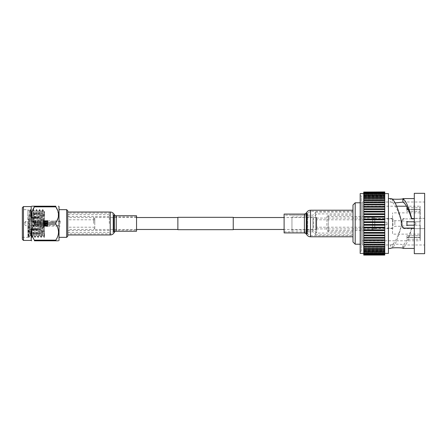 <?xml version="1.0" encoding="UTF-8"?>
<svg xmlns="http://www.w3.org/2000/svg" width="447" height="447" viewBox="0 0 447 447"><rect width="100%" height="100%" fill="white"/><g stroke="black" fill="none" stroke-linecap="round" stroke-linejoin="round"><path stroke-width="0.34" stroke-dasharray="2.23 1.68" d="M177.867 217.521L177.867 229.479L177.867 217.521M136.542 217.521L94.792 217.521L94.792 229.479L94.792 217.521M136.542 229.479L94.792 229.479M316.32 229.479L316.32 217.521L316.32 229.479L284.102 229.479M316.32 217.521L284.102 217.521M233.245 217.521L233.245 229.479L233.245 217.521M233.245 229.68L233.245 217.32M177.867 229.68L177.867 217.32M60.233 223.5L60.233 220.896L60.233 223.5M36.972 223.5L36.972 225.472L36.972 223.5M52.768 221.868C51.338 221.494 51.338 221.494 52.768 221.868C51.338 221.494 51.338 221.494 52.768 221.868C54.193 221.494 54.193 221.494 52.768 221.868C54.193 221.494 54.193 221.494 52.768 221.868M52.768 221.142C51.338 220.874 51.338 220.874 52.768 221.142C51.338 220.874 51.338 220.874 52.768 221.142C54.199 220.874 54.199 220.874 52.768 221.142C54.199 220.874 54.199 220.874 52.768 221.142M40.688 223.5L40.688 220.896L40.688 223.5M47.762 223.578L43.331 223.578L43.331 220.896L43.331 223.5L43.331 223.204L47.762 223.182L43.331 222.969L43.331 222.606L47.762 222.606L43.331 222.377L43.331 222.042L47.762 222.042L43.331 221.841L43.331 221.544L47.762 221.544L43.331 221.131L47.762 220.997L43.331 220.824L47.762 220.812L43.331 220.919L47.762 221.131L43.331 221.265L47.762 221.528L43.331 221.712L43.331 222.025L47.762 222.025L43.331 222.232L43.331 222.584L47.762 222.584L43.331 222.813L43.331 223.182L47.762 223.204L43.331 223.422L43.331 223.796L47.762 223.796L47.762 220.896L47.762 226.104L47.762 222.813M29.351 211.118L27.887 209.654L27.887 213.8L29.888 233.01L29.329 211.124L28.373 236.86L27.887 223.5L27.887 237.346L27.887 223.5L28.658 237.346L30.195 209.654L31.703 237.318L33.274 209.654L34.777 237.318L36.352 209.654L37.855 237.318L39.392 209.682L40.934 237.318L42.471 209.682L44.007 237.318L44.504 231.585L44.504 237.24L44.504 211.487L44.504 231.585M40.012 223.5L40.012 220.343L40.012 223.5M35.089 223.5L35.089 221.231L35.089 223.5M35.419 223.5L35.419 220.896L35.419 223.5M24.563 223.5L24.563 222.556L24.563 223.5M25.675 223.5L25.675 221.449L25.675 223.5M43.331 220.684L47.762 220.824L43.331 220.589M47.762 220.684L47.762 220.997M47.762 220.919L47.762 221.371M47.762 221.712L47.762 222.025M43.331 222.025L47.762 222.232L47.762 222.584M47.762 223.422L47.762 224.031L43.331 224.031L43.331 224.394L47.762 224.394L43.331 224.623L43.331 224.958L47.762 224.958L43.331 225.159L43.331 225.456L47.762 225.456L43.331 225.869L47.762 225.869L43.331 225.735L47.762 225.472L43.331 225.288L43.331 224.975L47.762 224.975L43.331 224.768L43.331 224.416L47.762 224.416L43.331 224.187L43.331 223.818L47.762 223.818L47.762 224.187M47.762 224.031L47.762 224.394M47.762 224.623L47.762 224.958L43.331 225.159M47.762 225.159L47.762 225.456M47.762 225.629L47.762 226.003L43.331 226.003L47.762 226.081M47.762 226.003L47.762 226.411L43.331 226.411L47.762 226.316M47.762 225.288L47.762 224.975M43.331 224.975L47.762 224.768L47.762 224.416M47.762 222.969L47.762 222.606M47.762 222.377L47.762 222.042L43.331 221.841M47.762 221.841L47.762 221.544M47.762 220.734L43.331 220.572L47.762 220.589M43.331 223.5L43.331 226.104L43.331 223.5M43.331 220.919L47.762 220.812M43.331 223.422L43.331 222.969M43.331 224.031L43.331 223.578M43.331 226.081L43.331 226.411M43.331 226.227L47.762 226.227M43.331 220.773L47.762 220.773M43.331 220.857L47.762 220.857M43.331 220.963L47.762 220.963M43.331 221.231L47.762 221.231M43.331 221.595L47.762 221.595M43.331 222.55L47.762 222.55M43.331 223.103L47.762 223.103M43.331 223.673L47.762 223.673M43.331 224.238L47.762 224.238M43.331 225.243L47.762 225.243M43.331 225.64L47.762 225.64M43.331 225.942L47.762 225.942M43.331 226.143L47.762 226.143M43.331 226.188L47.762 226.188M43.331 226.037L47.762 226.037M43.331 225.769L47.762 225.769M43.331 225.405L47.762 225.405M43.331 224.45L47.762 224.45M43.331 223.897L47.762 223.897M43.331 223.327L47.762 223.327M43.331 222.762L47.762 222.762M43.331 221.757L47.762 221.757M43.331 221.36L47.762 221.36M43.331 221.058L47.762 221.058M67.765 236.239L67.765 210.76M109.303 223.5L109.303 214.638L109.303 223.5M33.424 223.5L33.424 214.582L33.424 223.5M42.163 223.5L42.163 226.104L42.163 223.5M94.792 223.5L94.792 218.739L94.792 223.5M93.686 223.5L93.686 217.628L93.686 223.5M66.659 209.654L66.659 237.346M44.504 223.5L44.504 213.806L44.504 223.5M22.35 207.682L22.35 223.5L22.35 209.654L27.887 209.654L27.887 223.5M23.456 240.425L23.456 206.575M59.015 240.425L59.015 206.575M57.808 240.804L58.557 240.804M34.413 240.14L34.413 240.804L55.814 240.804L55.814 240.14L34.413 240.14C30.837 234.837 30.837 229.512 34.413 224.165L55.814 224.165C59.384 229.473 59.384 234.798 55.814 240.14M55.814 224.165L55.814 222.835L34.413 222.835L34.413 224.165M31.212 206.575L31.212 240.425M27.887 213.8L29.044 237.346L30.58 209.654L32.117 237.346L33.659 209.654L35.196 237.346L36.732 209.654L38.274 237.346L39.811 209.654L41.347 237.346L42.89 209.654L43.655 223.5C43.935 232.876 44.214 237.435 44.504 237.189M22.35 209.654L22.35 239.318M44.041 237.346L44.46 237.318M55.814 206.86L55.814 206.196L34.413 206.196L34.413 206.86L55.814 206.86M32.419 206.196L31.67 206.196M57.803 210.76L58.35 216.968L55.814 222.835M34.413 222.835L31.966 217.398L32.162 211.543M29.888 233.01L30.195 235.345L30.452 233.759L31.737 211.654L33.274 235.345L34.81 211.654L36.352 235.345L37.889 211.654L39.425 235.345L40.962 211.654L42.504 235.345L43.784 213.241L44.08 211.688L44.504 216.583M29.888 225.422L30.323 233.759L30.58 235.345L30.837 233.759L32.117 211.654L33.659 235.345L35.196 211.654L36.732 235.345L38.274 211.654L39.811 235.345L41.347 211.654L42.89 235.345L44.387 211.688M419.996 234.133L419.996 212.867L419.996 234.133L392.527 234.133L392.527 212.867L392.527 234.133M419.996 212.867L392.527 212.867M374.804 229.037L374.804 217.963L374.804 229.037L372.591 229.037L372.591 217.963L372.591 229.037M374.804 217.963L372.591 217.963M372.591 230.423L372.591 216.577L372.591 230.423L326.902 230.423L326.902 216.577L326.902 230.423L328.282 231.809L352.985 231.809L352.985 215.191L352.985 231.809M372.591 216.577L326.902 216.577L328.282 215.191L328.282 231.809L328.282 215.191L352.985 215.191M360.187 244.213L361.293 244.213L361.293 202.787L361.293 244.213M360.187 202.787L361.293 202.787M361.293 251.192L361.293 195.808L361.293 251.192L360.187 251.192L360.187 195.808L360.187 251.192M361.293 195.808L360.187 195.808M392.315 198.96L392.611 202.525L390.589 202.01L390.589 198.58M402.848 198.697L403.328 198.58L403.328 202.01L424.65 202.01L424.65 218.505L424.65 202.01M362.4 202.01L362.4 244.99L362.4 202.01L390.589 202.01L395.249 202.904M402.909 202.133L403.328 202.01L402.909 202.133M419.996 208.436L419.996 209.682L420.219 208.436M420.219 206.218L420.219 207.749L420.219 206.218L406.591 206.218M396.679 206.218L362.4 206.218L362.4 240.782L362.4 206.218M420.219 240.782L419.996 235.603L406.926 235.603L406.926 237.53L406.926 235.603L419.996 235.603L419.996 225.215L419.996 237.318L406.926 237.318L406.926 235.603L406.926 237.318L419.996 237.318L419.996 238.564L420.219 237.318L420.219 239.251L406.926 239.251L406.926 237.318L406.926 239.251L406.926 237.53L406.926 239.251L420.219 239.251L420.219 240.782L362.4 240.782M406.926 237.53L420.219 237.53L420.219 225.215L420.219 237.53L420.219 225.215L420.219 237.53L406.926 237.53M414.291 225.215L406.926 225.215L406.926 221.785L420.219 221.785L420.219 209.47L420.219 221.785L414.291 221.785M408.133 209.47L420.219 209.47L420.219 211.397L420.219 209.47L406.926 209.47L406.926 207.749L420.219 207.749L407.368 207.749M411.614 218.505L424.65 218.348L424.65 228.652L404.211 228.652L424.65 228.652L424.65 218.348L411.486 218.348M401.998 222.975L401.875 223.936C398.685 236.876 395.494 244.911 392.315 248.04L392.611 244.475C395.684 241.514 398.758 234.686 401.836 223.997L401.998 220.689C402.127 219.36 402.864 218.628 404.211 218.505M392.611 244.475L390.589 244.99C390.197 243.945 403.719 243.945 403.328 244.99L424.65 244.99L424.65 228.495L424.65 244.99M362.4 244.99L390.589 244.99L390.589 248.42L392.315 248.04M411.447 228.495C408.603 237.877 405.753 243.336 402.909 244.867L402.848 248.303C405.831 246.442 408.815 239.704 411.793 228.087L411.486 228.652L424.65 228.652L411.486 228.652M403.328 248.42L403.328 244.99L402.909 244.867M414.291 228.087L414.291 248.42L414.291 218.913L414.291 228.087L411.793 228.087M404.211 218.913C402.535 219.399 401.797 220.583 401.998 222.466L401.998 220.689L402.646 219.002L404.211 218.354L404.211 218.913L414.291 218.913L414.291 198.58L414.291 218.913M384.772 255.069L384.772 191.931M384.772 246.146L363.729 246.146L363.729 244.045L384.772 244.168L363.729 244.185L363.729 242.011L384.772 242.073L363.729 242.078L363.729 191.931M363.729 246.146L384.772 245.917L363.729 245.917L363.729 247.94L384.772 247.94M384.772 249.56L363.729 249.56L363.729 247.94M384.772 250.985L363.729 250.985L363.729 249.56M384.772 252.214L363.729 252.214L363.729 250.985M384.772 253.231L384.772 254.516L384.772 252.499L384.772 253.231L363.729 253.231L363.729 252.214M384.772 254.03L384.772 253.706L384.772 254.03L363.729 254.03L363.729 253.231M384.772 254.606L384.772 253.645L384.772 254.606L363.729 254.606L363.729 253.879L363.729 254.952L363.729 254.03M384.772 254.952L384.772 254.483L384.772 254.952L363.729 254.952L363.729 253.645L363.729 254.606M384.772 253.404L384.772 193.596L384.772 253.404M388.432 198.58L388.432 248.42L388.432 198.58M401.998 223.047L401.998 222.466M363.729 253.404L363.729 193.596L363.729 253.404M374.804 218.516L374.804 228.484L374.804 218.516L392.527 218.516L392.527 228.484L392.527 218.516M374.804 228.484L392.527 228.484M419.996 221.785L419.996 211.397L419.996 225.215L419.996 221.785L406.926 221.785L419.996 221.785M352.985 205L352.985 242M360.187 253.404L360.187 193.596M424.65 253.684L424.65 193.316M414.291 253.684L414.291 193.316M388.432 253.404L388.432 193.596M384.772 192.048L384.772 193.121L384.772 192.048L363.729 192.048L363.729 193.355L363.729 192.048M384.772 192.394L384.772 193.355L384.772 192.394L363.729 192.394M384.772 192.97L384.772 193.814L384.772 192.97L363.729 192.97L363.729 193.814L363.729 192.97M384.772 193.769L384.772 194.501L384.772 193.769L363.729 193.769M384.772 194.786L384.772 195.406L384.772 194.786L363.729 194.786M384.772 196.015L384.772 196.529L384.772 196.015L363.729 196.015M384.772 197.44L384.772 197.853L384.772 197.546L363.729 197.546L384.772 197.44M384.772 199.06L384.772 199.379L363.729 199.127L384.772 199.06M384.772 200.854L363.729 200.893L384.772 200.854M384.772 202.815L363.729 202.832L384.772 202.815M384.772 204.922L363.729 204.927L384.772 204.922M363.729 244.045L384.772 244.045L363.729 244.045M363.729 242.011L384.772 242.011L363.729 242.011M363.729 207.162L384.772 207.162M363.729 204.989L384.772 204.989L363.729 204.989M363.729 202.955L384.772 202.955L363.729 202.955M363.729 201.083L384.772 201.083L363.729 201.083M363.729 199.379L384.772 199.379L363.729 199.379M363.729 197.853L384.772 197.853L363.729 197.853M363.729 196.529L384.772 196.529L363.729 196.529M363.729 195.406L384.772 195.406L363.729 195.406M363.729 194.501L384.772 194.501L363.729 194.501M363.729 193.814L384.772 193.814L363.729 193.791M363.729 193.355L384.772 193.355L363.729 193.355M363.729 193.121L384.772 193.121L363.729 193.121M363.729 209.459L384.772 209.459M363.729 211.861L384.772 211.861M363.729 214.359L384.772 214.359M363.729 216.918L384.772 216.918M363.729 219.533L384.772 219.533M363.729 222.176L384.772 222.176M363.729 224.824L384.772 224.824M363.729 227.467L384.772 227.467M363.729 230.082L384.772 230.082M363.729 232.641L384.772 232.641M363.729 235.139L384.772 235.139M363.729 237.541L384.772 237.541M363.729 239.838L384.772 239.838M363.729 247.621L384.772 247.621L363.729 247.621M363.729 249.147L384.772 249.147L363.729 249.147M363.729 250.471L384.772 250.471L363.729 250.471M363.729 251.594L384.772 251.594L363.729 251.594M363.729 252.499L384.772 252.499L363.729 252.499M363.729 253.186L384.772 253.186L363.729 253.209M363.729 253.645L384.772 253.645L363.729 253.645M363.729 253.879L384.772 253.879L363.729 253.879M392.611 202.525C395.684 205.486 398.758 212.314 401.836 223.003L401.998 226.311C402.127 227.64 402.864 228.372 404.211 228.495M406.926 225.215L419.996 225.215L406.926 225.215L406.926 221.785L406.926 225.215M406.926 211.397L406.926 209.47L406.926 211.397L419.996 211.397L419.996 209.682L419.996 211.397L406.926 211.397L406.926 209.682L419.996 209.682L406.926 209.682L406.926 211.397M406.926 207.749L406.926 209.47M355.197 244.213L355.197 202.787M372.591 222.897L372.591 224.774L372.591 222.897M386.99 222.897L386.99 224.774L386.99 222.897M415.788 223.763L415.788 222.947L415.788 223.763M414.285 224.098L414.285 222.243L414.285 224.098M401.093 224.813L401.093 220.729L401.093 224.813M394.857 224.813L394.857 220.729L394.857 224.813M392.969 225.679L392.969 218.901L392.969 225.679M374.804 225.679L374.804 218.901L374.804 225.679M374.804 225.813L374.804 218.628L374.804 225.813M372.591 225.813L372.591 218.628L372.591 225.813M316.32 220.449L316.32 227.21L316.32 220.449M372.591 220.449L372.591 227.21L372.591 220.449M316.32 227.959L316.32 218.075L316.32 227.959M372.591 227.959L372.591 218.075L372.591 227.959M316.666 217.348L316.666 233.083L316.666 217.348M313.621 227.696L313.621 216.963L313.621 227.696M291.952 227.696L291.952 216.963L291.952 227.696M352.985 229.652L352.985 213.917L352.985 229.652M312.889 218.17L312.889 231.809L312.889 218.17M315.655 230.607L315.655 212.426L315.655 230.607M291.952 218.17L291.952 231.809L291.952 218.17M315.655 216.214L315.655 234.854L315.655 216.214M352.985 216.214L352.985 234.854L352.985 216.214M136.542 230.144L136.542 216.856L136.542 230.144L116.231 230.144A3.325 3.325 0 0 0 113.415 231.708L113.415 215.292L113.415 231.708L113.046 232.295A3.325 3.325 0 0 1 110.23 233.859L67.765 233.859L67.765 213.141L67.765 233.859M136.542 216.856L116.231 216.856A3.325 3.325 0 0 1 113.415 215.292L113.046 214.705A3.325 3.325 0 0 0 110.23 213.141L67.765 213.141M67.765 234.966L67.765 212.034L67.765 234.966M136.542 215.745L136.542 231.255M352.985 211.459L352.985 235.686L352.985 211.459M284.102 215.292L284.102 231.809L284.102 215.292M352.985 236.636L352.985 210.207L352.985 236.636M284.102 232.915L284.102 214.085M34.201 223.5L34.201 213.806L34.201 223.5M401.998 224.534L401.998 226.311L402.646 227.998L404.211 228.646L404.211 228.087M384.772 246.107L363.729 246.107L384.772 246.107M384.772 247.873L363.729 247.873L384.772 247.873M384.772 249.454L363.729 249.454L384.772 249.454M384.772 250.84L363.729 250.84L384.772 250.84M384.772 252.013L363.729 252.013L384.772 252.013M384.772 252.974L363.729 252.974L384.772 252.974M384.772 253.706L363.729 253.706L384.772 253.706M384.772 254.209L363.729 254.209L384.772 254.209M384.772 254.483L363.729 254.483L384.772 254.483M384.772 254.516L363.729 254.516L384.772 254.516M384.772 254.315L363.729 254.315L384.772 254.315M384.772 252.315L363.729 252.315M384.772 251.203L363.729 251.203M384.772 249.879L363.729 249.879M384.772 248.353L363.729 248.353M384.772 246.643L363.729 246.643M384.772 244.755L363.729 244.755M384.772 242.699L363.729 242.699M384.772 240.503L363.729 240.503M384.772 196.16L363.729 196.16L384.772 196.16M384.772 194.987L363.729 194.987L384.772 194.987M384.772 194.026L363.729 194.026L384.772 194.026M384.772 193.294L363.729 193.294L384.772 193.294M384.772 192.791L363.729 192.791L384.772 192.791M384.772 192.685L363.729 192.685L384.772 192.685M384.772 192.517L363.729 192.517L384.772 192.517M384.772 192.484L363.729 192.484L384.772 192.484M384.772 194.685L363.729 194.685M384.772 195.797L363.729 195.797M384.772 197.121L363.729 197.121M384.772 197.546L363.729 197.546M384.772 198.647L363.729 198.647M384.772 199.127L363.729 199.127M384.772 200.357L363.729 200.357M384.772 200.893L363.729 200.893M384.772 202.245L363.729 202.245M384.772 204.301L363.729 204.301M384.772 206.497L363.729 206.497M384.772 208.822L363.729 208.822M384.772 209.526L363.729 209.526M384.772 211.263L363.729 211.263M384.772 211.99L363.729 211.99M384.772 213.795L363.729 213.795M384.772 214.549L363.729 214.549M384.772 216.398L363.729 216.398M384.772 217.169L363.729 217.169M384.772 219.058L363.729 219.058M384.772 219.84L363.729 219.84M384.772 221.751L363.729 221.751M384.772 222.539L363.729 222.539M384.772 224.461L363.729 224.461M384.772 225.249L363.729 225.249M384.772 227.16L363.729 227.16M384.772 227.942L363.729 227.942M384.772 229.831L363.729 229.831M384.772 230.602L363.729 230.602M384.772 232.451L363.729 232.451M384.772 233.205L363.729 233.205M384.772 235.01L363.729 235.01M384.772 235.737L363.729 235.737M384.772 237.474L363.729 237.474M384.772 238.178L363.729 238.178M384.772 242.073L363.729 242.073M384.772 244.168L363.729 244.168M110.23 213.141L110.23 233.859L110.23 213.141M113.046 214.705L113.046 232.295L113.046 214.705M116.231 230.144L116.231 216.856L116.231 230.144M116.231 215.745L116.231 231.255M114.354 214.705L114.354 232.295M113.985 214.119L113.985 232.881M110.23 212.034L110.23 234.966M310.52 211.459L310.52 235.686L310.52 211.459M307.704 213.001L307.704 234.122L307.704 213.001M307.234 213.744L307.234 233.368L307.234 213.744M304.413 231.708L304.413 215.191L304.413 231.708M310.52 236.793L310.52 210.207M306.765 234.709L306.765 212.291M306.29 233.954L306.29 213.046M304.413 232.915L304.413 214.085M36.972 225.472L60.233 225.472M47.762 220.896L51.662 220.896L51.662 221.528L36.972 221.528M40.012 220.343L40.688 220.896L43.331 220.896M35.089 221.231L35.419 220.896L40.012 220.896M24.563 222.556L25.675 221.449L35.089 221.449M60.233 221.528L53.875 221.528L53.875 220.896L60.233 220.896M47.762 226.104L60.233 226.104M35.089 225.769L35.419 226.104L40.012 226.104M24.563 224.444L25.675 225.551L35.089 225.551M43.331 226.104L40.688 226.104L40.012 226.657M109.303 230.479L67.765 230.479M109.303 214.638L67.765 214.638M109.303 232.362L67.765 232.362M109.303 216.521L67.765 216.521M42.163 226.104L33.424 226.104M94.792 218.739L93.686 217.628L67.765 217.628M94.792 227.21L67.765 227.21M44.504 213.806L34.201 213.806L33.424 214.582M28.373 236.86L27.887 237.346L22.35 237.346M41.347 237.346L40.962 237.346M38.274 237.346L37.889 237.346M35.196 237.346L34.81 237.346M32.117 237.346L31.737 237.346M29.044 237.346L28.658 237.346M42.89 209.654L42.504 209.654M39.811 209.654L39.425 209.654M36.732 209.654L36.352 209.654M33.659 209.654L33.274 209.654M30.58 209.654L30.195 209.654M29.077 237.318L30.234 235.312M30.614 209.682L31.771 211.688M32.15 237.318L33.313 235.312M33.693 209.682L34.849 211.688M35.229 237.318L36.386 235.312M36.766 209.682L37.928 211.688M38.308 237.318L39.465 235.312M39.844 209.682L41.001 211.688M41.381 237.318L42.543 235.312M42.923 209.682L44.08 211.688M30.58 235.345L30.195 235.345M32.117 211.654L31.737 211.654M33.659 235.345L33.274 235.345M35.196 211.654L34.81 211.654M36.732 235.345L36.352 235.345M38.274 211.654L37.889 211.654M39.811 235.345L39.425 235.345M41.347 211.654L40.962 211.654M42.89 235.345L42.504 235.345M44.426 211.654L44.041 211.654M44.007 237.318L42.851 235.312M42.471 209.682L41.308 211.688M40.934 237.318L39.772 235.312M39.392 209.682L38.235 211.688M37.855 237.318L36.693 235.312M36.319 209.682L35.157 211.688M34.777 237.318L33.62 235.312M33.24 209.682L32.083 211.688M31.703 237.318L30.541 235.312M30.161 209.682L29.329 211.124M28.625 237.318L28.357 236.849M33.424 232.418L34.201 233.194L44.504 233.194M94.792 219.79L67.765 219.79M94.792 228.261L93.686 229.372L67.765 229.372M42.163 220.896L33.424 220.896M386.99 222.226L372.591 222.226M415.788 224.053L414.285 224.757L401.093 226.271L394.857 226.271L392.969 228.099L374.804 228.099M374.804 228.372L372.591 228.372M374.804 218.628L372.591 218.628M415.788 222.947L414.285 222.243L401.093 220.729L394.857 220.729L392.969 218.901L374.804 218.901M386.99 224.774L372.591 224.774M372.591 227.21L316.32 227.21M316.32 218.075L372.591 218.075M316.32 228.925L372.591 228.925M372.591 219.79L316.32 219.79M291.952 216.963L313.621 216.963L316.666 213.917L352.985 213.917M291.952 231.809L312.889 231.809L315.655 234.574M315.655 234.854L352.985 234.854M315.655 212.146L352.985 212.146M291.952 215.191L312.889 215.191L315.655 212.426M291.952 230.037L313.621 230.037L316.666 233.083L352.985 233.083M284.102 231.809L304.413 231.809L310.52 235.686L352.985 235.686M352.985 211.314L310.52 211.314L304.413 215.191L284.102 215.191"/><path stroke-width="0.67" d="M177.867 217.521L136.542 217.521M177.867 229.479L136.542 229.479M233.245 217.32L233.245 229.68L177.867 229.68L177.867 217.32L233.245 217.32M284.102 217.521L233.245 217.521M284.102 229.479L233.245 229.479M67.765 210.76L67.765 236.239L66.659 237.346L66.659 209.654L67.765 210.76M23.456 240.425L22.35 239.318L22.35 207.682L23.456 206.575L23.456 240.425L31.212 240.425L31.212 206.575L31.67 206.196M58.557 206.196L59.015 206.575L59.015 240.425L58.557 240.804M34.413 224.165L34.413 222.835L55.814 222.835L55.814 224.165L34.413 224.165C30.837 229.473 30.837 234.798 34.413 240.14L55.814 240.14C59.384 234.837 59.384 229.512 55.814 224.165M55.814 240.14L55.814 240.804L57.808 240.804M55.814 240.804C59.384 240.804 59.384 240.804 55.814 240.804L34.413 240.804C30.837 240.804 30.837 240.804 34.413 240.804C30.837 240.804 30.837 240.804 34.413 240.804L34.413 240.14M55.814 206.196L55.814 206.86L34.413 206.86L34.413 206.196L55.814 206.196C59.384 206.196 59.384 206.196 55.814 206.196C59.384 206.196 59.384 206.196 55.814 206.196M55.814 222.835C59.384 217.527 59.384 212.202 55.814 206.86L57.803 210.76M32.162 211.543L34.413 206.86C30.837 212.163 30.837 217.488 34.413 222.835M34.413 206.196C30.837 206.196 30.837 206.196 34.413 206.196L32.419 206.196M355.197 244.213L352.985 242L352.985 205L355.197 202.787L355.197 244.213L360.187 244.213M355.197 202.787L360.187 202.787M414.291 228.087L404.211 228.087C402.535 227.601 401.797 226.417 401.998 224.534L401.875 223.064C398.685 210.124 395.494 202.089 392.315 198.96L390.589 198.58C390.192 199.474 403.725 199.474 403.328 198.58L414.291 198.58M395.249 202.904L402.909 202.133L402.848 198.697L403.328 198.58M406.591 206.218L396.679 206.218M414.291 221.785L406.926 221.785L406.926 225.215L414.291 225.215M406.926 209.47L406.926 207.749L406.926 209.47L408.133 209.47M406.926 207.749L407.368 207.749M414.291 218.913L411.793 218.913L411.447 218.505C408.603 209.123 405.753 203.664 402.909 202.133M363.729 200.893L363.729 222.176L384.772 222.176L384.772 242.078L363.729 242.078L363.729 255.069L384.772 255.069L363.729 254.952M384.772 242.078L384.772 244.185L363.729 244.185M384.772 244.185L384.772 246.146L363.729 246.146M384.772 246.146L384.772 247.94L363.729 247.94M384.772 247.94L384.772 249.56L363.729 249.56M384.772 249.56L384.772 250.985L363.729 250.985M384.772 250.985L384.772 252.214L363.729 252.214M384.772 252.214L384.772 253.231L363.729 253.231M384.772 253.231L384.772 254.03L363.729 254.03M384.772 254.03L384.772 254.606L363.729 254.606M384.772 253.404L388.432 253.404L388.432 193.596L384.772 193.596M388.432 248.42L390.589 248.42C390.197 247.526 403.725 247.526 403.328 248.42L414.291 248.42M388.432 198.58L390.589 198.58M403.328 248.42L402.848 248.303M414.291 193.316L414.291 253.684L424.65 253.684L424.65 193.316L414.291 193.316M363.729 193.596L360.187 193.596L360.187 253.404L363.729 253.404M384.772 224.824L363.729 224.824L363.729 242.078M363.729 222.176L363.729 224.824M411.793 218.913C408.815 207.296 405.831 200.558 402.848 198.697M384.772 254.606L384.772 254.952M384.772 192.048L363.729 192.048L384.772 191.931L384.772 222.176M384.772 197.546L363.729 197.44L363.729 200.854L384.772 200.893M384.772 199.127L363.729 199.127M363.729 197.546L363.729 192.048M363.729 219.533L384.772 219.533M363.729 216.918L384.772 216.918M363.729 214.359L384.772 214.359M363.729 211.861L384.772 211.861M363.729 209.459L384.772 209.459M384.772 207.162L363.729 207.162M384.772 239.838L363.729 239.838M363.729 237.541L384.772 237.541M363.729 235.139L384.772 235.139M363.729 232.641L384.772 232.641M363.729 230.082L384.772 230.082M363.729 227.467L384.772 227.467M67.765 234.966L110.23 234.966A4.431 4.431 0 0 0 113.985 232.881L114.354 232.295L114.354 214.705L113.985 214.119A4.431 4.431 0 0 0 110.23 212.034L67.765 212.034M114.354 232.295A2.213 2.213 0 0 1 116.231 231.255L116.231 215.745A2.213 2.213 0 0 1 114.354 214.705M116.231 231.255L136.542 231.255L136.542 215.745L116.231 215.745M304.413 232.915L304.413 214.085L284.102 214.085L284.102 232.915L304.413 232.915L306.29 233.954L306.765 234.709C307.659 236.05 308.911 236.742 310.52 236.793L352.985 236.793M384.772 224.461L363.729 224.461M384.772 222.539L363.729 222.539M384.772 221.751L363.729 221.751M384.772 225.249L363.729 225.249M384.772 219.84L363.729 219.84M384.772 219.058L363.729 219.058M384.772 217.169L363.729 217.169M384.772 216.398L363.729 216.398M384.772 214.549L363.729 214.549M384.772 213.795L363.729 213.795M384.772 211.99L363.729 211.99M384.772 211.263L363.729 211.263M384.772 209.526L363.729 209.526M384.772 208.822L363.729 208.822M384.772 206.497L363.729 206.497M384.772 204.927L363.729 204.927L384.772 204.922M384.772 204.301L363.729 204.301M384.772 202.832L363.729 202.832L384.772 202.815M384.772 202.245L363.729 202.245M384.772 200.357L363.729 200.357M384.772 198.647L363.729 198.647M384.772 197.121L363.729 197.121M384.772 195.797L363.729 195.797M384.772 194.685L363.729 194.685M384.772 252.315L363.729 252.315M384.772 251.203L363.729 251.203M384.772 249.879L363.729 249.879M384.772 248.353L363.729 248.353M384.772 246.643L363.729 246.643M384.772 244.755L363.729 244.755M384.772 242.699L363.729 242.699M384.772 240.503L363.729 240.503M384.772 238.178L363.729 238.178M384.772 237.474L363.729 237.474M384.772 235.737L363.729 235.737M384.772 235.01L363.729 235.01M384.772 233.205L363.729 233.205M384.772 232.451L363.729 232.451M384.772 230.602L363.729 230.602M384.772 229.831L363.729 229.831M384.772 227.942L363.729 227.942M384.772 227.16L363.729 227.16M110.23 234.966L110.23 212.034M113.985 232.881L113.985 214.119M304.413 214.085L306.29 213.046L306.765 212.291C307.659 210.95 308.911 210.258 310.52 210.207L310.52 236.793M306.765 212.291L306.765 234.709M306.29 213.046L306.29 233.954M23.456 206.575L31.212 206.575M31.212 240.425L31.67 240.804M59.015 209.654L66.659 209.654M59.015 237.346L66.659 237.346M384.772 196.015L363.729 196.015M384.772 194.786L363.729 194.786M384.772 193.769L363.729 193.769M384.772 192.97L363.729 192.97M384.772 192.394L363.729 192.394M310.52 210.207L352.985 210.207"/></g></svg>
